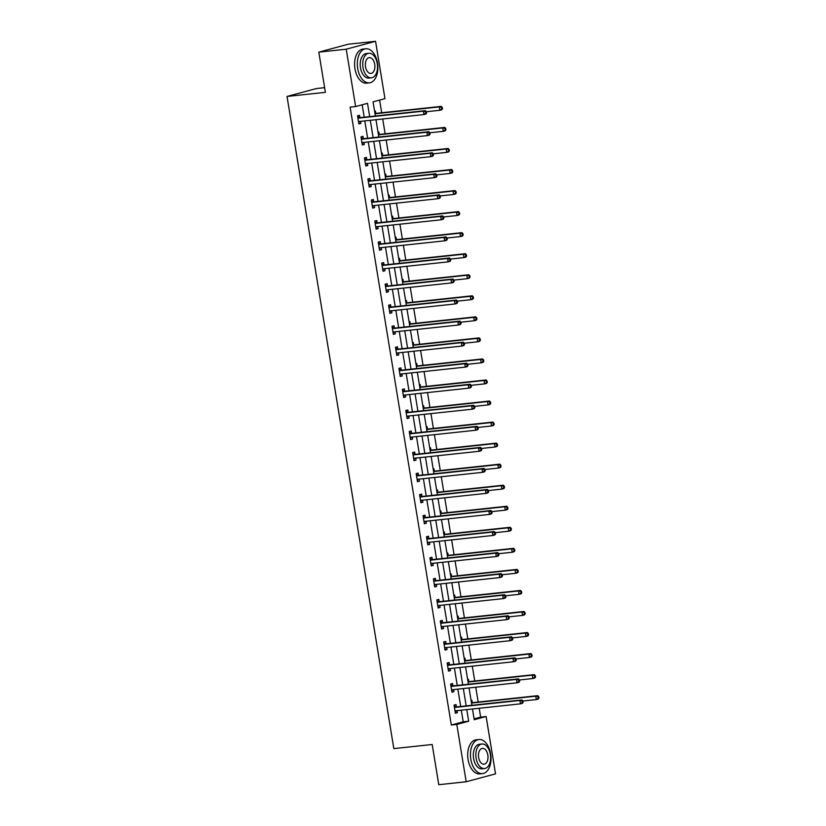 <?xml version="1.0" encoding="UTF-8"?>
<svg xmlns="http://www.w3.org/2000/svg" width="826" height="826" viewBox="0 0 826 826"><rect width="100%" height="100%" fill="white"/><g stroke="black" fill="none" stroke-linecap="round" stroke-linejoin="round"><path stroke-width="1.24" d="M324.628 87.659L316.368 88.547L287.025 96.446L393.816 748.604L432.194 744.494L438.771 784.7L466.184 781.768L456.799 724.433L468.693 721.222L466.783 709.596M287.025 96.446L325.392 92.336L318.815 52.141L348.149 44.232L375.562 41.3L384.947 98.635L373.053 101.846L375.376 116.001M474.103 718.878L480.649 717.113L479.204 708.264M478.182 702.038L475.755 687.211M474.733 680.996L472.307 666.169M471.295 659.953L468.858 645.127M467.846 638.901L465.42 624.074M464.398 617.858L461.971 603.032M460.949 596.816L458.523 581.989M457.501 575.763L455.074 560.937M454.063 554.721L451.636 539.894M450.614 533.679L448.188 518.852M447.165 512.626L444.739 497.799M443.717 491.584L441.29 476.757M440.279 470.541L437.842 455.715M436.83 449.489L434.404 434.662M433.382 428.446L430.955 413.62M429.933 407.404L427.507 392.567M426.484 386.351L424.058 371.524M423.046 365.309L420.61 350.482M419.598 344.256L417.171 329.429M416.149 323.214L413.723 308.387M412.701 302.171L410.274 287.345M409.252 281.119L406.826 266.292M405.814 260.076L403.377 245.25M402.365 239.034L399.939 224.207M398.917 217.981L396.49 203.155M395.468 196.939L393.042 182.112M392.02 175.897L389.593 161.07M388.581 154.844L386.145 140.017M385.133 133.802L382.706 118.975M381.684 112.759L379.609 100.08M480.649 717.113L486.132 716.524L495.528 773.859L466.184 781.768M374.591 111.242L375.396 111.025L375.758 113.214M378.04 132.284L378.845 132.067L379.206 134.256M381.488 153.337L382.293 153.12L382.644 155.298M384.937 174.379L385.742 174.162L386.093 176.351M388.385 195.421L389.18 195.204L389.542 197.393M391.823 216.474L392.629 216.257L392.99 218.436M395.272 237.516L396.077 237.299L396.439 239.488M398.721 258.569L399.526 258.352L399.877 260.531M402.169 279.611L402.974 279.394L403.325 281.573M405.618 300.654L406.413 300.437L406.774 302.626M409.056 321.706L409.861 321.49L410.223 323.668M412.504 342.749L413.31 342.532L413.671 344.71M415.953 363.791L416.758 363.574L417.109 365.763M419.401 384.844L420.207 384.627L420.558 386.805M422.85 405.886L423.645 405.669L424.006 407.858M426.288 426.928L427.094 426.712L427.455 428.9M429.737 447.981L430.542 447.764L430.904 449.943M433.185 469.023L433.991 468.807L434.342 470.996M436.634 490.066L437.439 489.849L437.79 492.038M440.072 511.118L440.877 510.902L441.239 513.08M443.521 532.161L444.326 531.944L444.687 534.133M446.969 553.203L447.775 552.986L448.136 555.175M450.418 574.256L451.223 574.039L451.574 576.218M453.866 595.298L454.661 595.081L455.023 597.27M457.305 616.351L458.11 616.134L458.471 618.313M460.753 637.393L461.558 637.176L461.92 639.355M464.202 658.436L465.007 658.219L465.358 660.408M467.65 679.488L468.456 679.271L468.807 681.45M471.099 700.531L471.894 700.314L472.255 702.492M369.676 116.611L367.508 103.333L355.614 106.544L350.131 107.122L451.316 725.011L463.21 721.81L461.3 710.174M460.701 706.488L457.852 689.132M457.253 685.446L454.414 668.089M453.804 664.393L450.965 647.037M450.356 643.351L447.516 625.994M446.907 622.308L444.068 604.952M443.469 601.256L440.619 583.899M440.021 580.213L437.181 562.857M436.572 559.171L433.733 541.815M433.123 538.118L430.284 520.762M429.675 517.076L426.835 499.72M426.237 496.034L423.387 478.667M422.788 474.981L419.949 457.625M419.34 453.939L416.5 436.582M415.891 432.886L413.052 415.53M412.453 411.844L409.603 394.487M409.004 390.801L406.155 373.445M405.556 369.749L402.716 352.392M402.107 348.706L399.268 331.35M398.659 327.664L395.819 310.308M395.22 306.611L392.371 289.255M391.772 285.569L388.922 268.213M388.323 264.526L385.484 247.17M384.875 243.474L382.035 226.118M381.426 222.431L378.587 205.075M377.988 201.389L375.138 184.033M374.539 180.336L371.7 162.98M371.091 159.294L368.251 141.938M367.642 138.252L364.803 120.885M364.194 117.199L362.16 104.778M359.899 117.478L359.537 115.299L357.555 115.836L358.887 123.931L360.869 123.394L360.528 121.35M363.347 138.531L362.986 136.342L361.003 136.879L362.325 144.973L364.307 144.436L363.977 142.392M366.785 159.573L366.434 157.394L364.452 157.921L365.773 166.016L367.756 165.489L367.425 163.434M370.234 180.615L369.883 178.437L367.9 178.974L369.222 187.068L371.204 186.531L370.874 184.487M373.682 201.668L373.321 199.479L371.339 200.016L372.671 208.111L374.653 207.574L374.312 205.529M377.131 222.71L376.77 220.532L374.787 221.058L376.119 229.153L378.101 228.626L377.761 226.582M380.579 243.753L380.218 241.574L378.236 242.111L379.557 250.206L381.54 249.669L381.209 247.624M384.018 264.805L383.667 262.616L381.684 263.153L383.006 271.248L384.988 270.711L384.658 268.667M387.466 285.848L387.115 283.669L385.133 284.196L386.454 292.29L388.437 291.764L388.106 289.72M390.915 306.9L390.553 304.711L388.571 305.248L389.903 313.343L391.885 312.806L391.545 310.762M394.363 327.943L394.002 325.754L392.02 326.291L393.352 334.385L395.334 333.849L394.993 331.804M397.812 348.985L397.451 346.806L395.468 347.333L396.79 355.428L398.772 354.901L398.442 352.857M401.25 370.038L400.899 367.849L398.917 368.386L400.238 376.48L402.221 375.944L401.89 373.899M404.699 391.08L404.348 388.891L402.365 389.428L403.687 397.523L405.669 396.986L405.329 394.942M408.147 412.122L407.786 409.944L405.803 410.47L407.135 418.565L409.118 418.039L408.777 415.994M411.596 433.175L411.234 430.986L409.252 431.523L410.584 439.618L412.566 439.081L412.226 437.037M415.044 454.217L414.683 452.029L412.701 452.565L414.022 460.66L416.005 460.123L415.674 458.079M418.483 475.26L418.132 473.081L416.149 473.618L417.471 481.713L419.453 481.176L419.123 479.132M421.931 496.312L421.58 494.124L419.598 494.66L420.919 502.755L422.902 502.218L422.561 500.174M425.38 517.355L425.018 515.176L423.036 515.703L424.368 523.798L426.35 523.271L426.01 521.216M428.828 538.397L428.467 536.219L426.484 536.755L427.806 544.85L429.788 544.313L429.458 542.269M432.277 559.45L431.915 557.261L429.933 557.798L431.255 565.893L433.237 565.356L432.907 563.311M435.715 580.492L435.364 578.314L433.382 578.84L434.703 586.935L436.686 586.408L436.355 584.364M439.164 601.534L438.802 599.356L436.82 599.893L438.152 607.988L440.134 607.451L439.793 605.406M442.612 622.587L442.251 620.398L440.268 620.935L441.6 629.03L443.583 628.493L443.242 626.449M446.061 643.63L445.699 641.451L443.717 641.978L445.038 650.072L447.021 649.546L446.69 647.501M449.499 664.682L449.148 662.493L447.165 663.03L448.487 671.125L450.469 670.588L450.139 668.544M452.947 685.725L452.596 683.536L450.614 684.073L451.936 692.167L453.918 691.63L453.588 689.586M456.396 706.767L456.035 704.588L454.052 705.115L455.384 713.21L457.367 712.683L457.026 710.639M318.815 52.141L346.218 49.199L375.562 41.3M451.316 725.011L456.799 724.433M355.614 106.544L346.218 49.199M466.184 705.9L463.334 688.543M462.736 684.857L459.886 667.501M459.287 663.815L456.448 646.448M455.838 642.762L452.999 625.406M452.39 621.72L449.55 604.364M448.952 600.667L446.102 583.311M445.503 579.625L442.653 562.269M442.055 558.582L439.215 541.226M438.606 537.53L435.767 520.173M435.157 516.487L432.318 499.131M431.719 495.445L428.87 478.089M428.271 474.392L425.431 457.036M424.822 453.35L421.983 435.994M421.374 432.308L418.534 414.951M417.925 411.255L415.086 393.899M414.487 390.213L411.637 372.856M411.038 369.17L408.199 351.814M407.59 348.118L404.75 330.761M404.141 327.075L401.302 309.719M400.693 306.033L397.853 288.666M397.254 284.98L394.405 267.624M393.806 263.938L390.966 246.582M390.357 242.885L387.518 225.529M386.909 221.843L384.069 204.487M383.46 200.801L380.621 183.444M380.022 179.748L377.172 162.392M376.573 158.706L373.734 141.349M373.125 137.663L370.285 120.307M472.482 708.976L474.238 719.725L486.132 716.524M375.975 119.698L378.824 137.054M379.423 140.74L382.273 158.096M382.872 161.782L385.711 179.139M386.32 182.835L389.16 200.191M389.769 203.877L392.608 221.234M393.207 224.92L396.057 242.276M396.656 245.972L399.505 263.329M400.104 267.015L402.943 284.371M403.553 288.057L406.392 305.413M407.001 309.11L409.841 326.466M410.439 330.152L413.289 347.509M413.888 351.195L416.727 368.561M417.337 372.247L420.176 389.604M420.785 393.29L423.624 410.646M424.234 414.342L427.073 431.699M427.672 435.385L430.522 452.741M431.12 456.427L433.96 473.783M434.569 477.48L437.408 494.836M438.017 498.522L440.857 515.878M441.466 519.564L444.305 536.921M444.904 540.617L447.754 557.973M448.353 561.659L451.192 579.016M451.801 582.702L454.641 600.058M455.25 603.754L458.089 621.111M458.688 624.797L461.538 642.153M462.137 645.839L464.986 663.195M465.585 666.892L468.425 684.248M469.034 687.934L471.873 705.29M463.21 721.81L468.693 721.222M358.835 123.611L360.869 123.394M362.273 144.653L364.307 144.436M365.722 165.706L367.756 165.489M369.17 186.748L371.204 186.531M372.619 207.791L374.653 207.574M376.067 228.843L378.101 228.626M379.506 249.886L381.54 249.669M382.954 270.928L384.988 270.711M386.403 291.981L388.437 291.764M389.851 313.023L391.885 312.806M393.3 334.065L395.334 333.849M396.738 355.118L398.772 354.901M400.187 376.16L402.221 375.944M403.635 397.203L405.669 396.986M407.084 418.255L409.118 418.039M410.522 439.298L412.566 439.081M413.971 460.35L416.005 460.123M417.419 481.393L419.453 481.176M420.868 502.435L422.902 502.218M424.316 523.488L426.35 523.271M427.754 544.53L429.788 544.313M431.203 565.573L433.237 565.356M434.652 586.625L436.686 586.408M438.1 607.668L440.134 607.451M441.549 628.71L443.583 628.493M444.987 649.763L447.021 649.546M448.435 670.805L450.469 670.588M451.884 691.847L453.918 691.63M455.332 712.9L457.367 712.683M426.619 113.017L426.392 111.665L425.596 111.882L425.824 113.234L426.619 113.017L425.948 114.019L423.965 114.556L359.062 121.505A1.373 1.094 -105.1 0 0 358.67 121.649L358.525 121.742M425.824 113.234L423.965 114.556L423.418 111.18L425.4 110.653L360.497 117.602A1.373 1.094 -105.1 0 1 360.074 117.54L357.699 116.693M357.916 118.015L358.092 118.077A1.373 1.094 -105.1 0 0 358.515 118.128L423.418 111.18L425.596 111.882M360.25 121.381L358.639 122.434M426.392 111.665L425.4 110.653M426.402 111.716L439.824 110.281L439.277 106.915L441.26 106.378L376.357 113.327A1.373 1.094 74.9 0 1 375.933 113.276L374.87 112.894M441.456 107.607L441.683 108.96L442.478 108.743L442.251 107.401L439.277 106.915L375.014 113.792M442.478 108.743L441.807 109.755L439.824 110.281L441.683 108.96M441.26 106.378L442.251 107.401M377.513 63.137A17.14 10.18 83.9 0 0 365.784 48.775A17.14 10.18 83.9 0 0 357.689 68.486A17.14 10.18 83.9 0 0 369.428 82.848A17.14 10.18 83.9 0 0 377.513 63.137M365.784 48.775L363.037 49.064A17.14 10.18 83.9 0 0 354.953 68.775A17.14 10.18 83.9 0 0 366.692 83.147L369.428 82.848M371.442 77.809L368.923 78.078A12.338 7.331 -96.1 0 1 360.466 67.732A12.338 7.331 -96.1 0 1 366.29 53.545L368.809 53.277A12.338 7.331 83.9 0 0 362.986 67.464A12.338 7.331 83.9 0 0 371.442 77.809A12.338 7.331 83.9 0 0 377.265 63.623A12.338 7.331 83.9 0 0 368.809 53.277M365.526 66.782A7.95 4.729 83.9 0 0 370.977 73.452A7.95 4.729 83.9 0 0 374.725 64.304A7.95 4.729 83.9 0 0 369.284 57.634A7.95 4.729 83.9 0 0 365.526 66.782M490.634 753.88A17.14 10.18 83.9 0 0 478.894 739.507A17.14 10.18 83.9 0 0 470.81 759.218A17.14 10.18 83.9 0 0 482.539 773.59A17.14 10.18 83.9 0 0 490.634 753.88M478.894 739.507L476.148 739.807A17.14 10.18 83.9 0 0 468.063 759.517A17.14 10.18 83.9 0 0 479.803 773.879L482.539 773.59M484.552 768.552L482.033 768.82A12.338 7.331 -96.1 0 1 473.577 758.475A12.338 7.331 -96.1 0 1 479.4 744.278L481.93 744.009A12.338 7.331 83.9 0 0 476.106 758.206A12.338 7.331 83.9 0 0 484.552 768.552A12.338 7.331 83.9 0 0 490.376 754.355A12.338 7.331 83.9 0 0 481.93 744.009M478.636 757.525A7.95 4.729 83.9 0 0 484.088 764.184A7.95 4.729 83.9 0 0 487.836 755.047A7.95 4.729 83.9 0 0 482.394 748.377A7.95 4.729 83.9 0 0 478.636 757.525M430.057 134.06L429.84 132.718L429.045 132.924L429.272 134.277L430.057 134.06L429.396 135.072L427.414 135.598L362.511 142.547A1.373 1.094 -105.1 0 0 362.118 142.691L361.974 142.784M429.272 134.277L427.414 135.598L426.866 132.232L428.849 131.695L363.946 138.644A1.373 1.094 -105.1 0 1 363.512 138.592L361.148 137.736M361.365 139.057L361.53 139.119A1.373 1.094 -105.1 0 0 361.964 139.181L426.866 132.232L429.045 132.924M363.698 142.423L362.087 143.476M429.84 132.718L428.849 131.695M433.505 155.112L433.289 153.76L432.494 153.977L432.71 155.319L433.505 155.112L432.845 156.114L430.862 156.651L365.959 163.6A1.373 1.094 -105.1 0 0 365.567 163.734L365.422 163.837M432.71 155.319L430.862 156.651L430.305 153.275L432.287 152.738L367.384 159.686A1.373 1.094 -105.1 0 1 366.961 159.635L364.586 158.788M364.803 160.11L364.978 160.172A1.373 1.094 -105.1 0 0 365.402 160.223L430.305 153.275L432.494 153.977M367.147 163.465L365.536 164.529M433.289 153.76L432.287 152.738M429.85 132.769L443.273 131.334L442.726 127.958L444.708 127.421L379.805 134.37A1.373 1.094 74.9 0 1 379.371 134.318L378.308 133.936M444.904 128.66L445.131 130.002L445.916 129.796L445.699 128.443L442.726 127.958L378.463 134.834M445.916 129.796L445.255 130.797L443.273 131.334L445.131 130.002M444.708 127.421L445.699 128.443M433.299 153.812L446.721 152.376L446.164 149L448.146 148.474L383.243 155.422A1.373 1.094 74.9 0 1 382.82 155.36L381.757 154.978M448.353 149.702L448.57 151.055L449.365 150.838L449.148 149.485L446.164 149L381.901 155.887M449.365 150.838L448.704 151.839L446.721 152.376L448.57 151.055M448.146 148.474L449.148 149.485M436.954 176.155L436.737 174.802L435.942 175.019L436.159 176.372L436.954 176.155L436.293 177.156L434.311 177.693L369.408 184.642A1.373 1.094 -105.1 0 0 369.015 184.787L368.861 184.879M436.159 176.372L434.311 177.693L433.753 174.317L435.736 173.79L370.833 180.739A1.373 1.094 -105.1 0 1 370.409 180.677L368.035 179.831M368.251 181.152L368.427 181.214A1.373 1.094 -105.1 0 0 368.85 181.266L433.753 174.317L435.942 175.019M370.585 184.518L368.974 185.571M436.737 174.802L435.736 173.79M440.403 197.197L440.175 195.855L439.391 196.061L439.608 197.414L440.403 197.197L439.731 198.209L437.749 198.736L372.856 205.684A1.373 1.094 -105.1 0 0 372.454 205.829L372.309 205.922M439.608 197.414L437.749 198.736L437.202 195.37L439.184 194.833L374.281 201.781A1.373 1.094 -105.1 0 1 373.858 201.73L371.483 200.873M371.7 202.194L371.876 202.267A1.373 1.094 -105.1 0 0 372.299 202.318L437.202 195.37L439.391 196.061M374.033 205.56L372.423 206.614M440.175 195.855L439.184 194.833M443.851 218.25L443.624 216.897L442.829 217.114L443.056 218.456L443.851 218.25L443.18 219.251L441.198 219.788L376.295 226.737A1.373 1.094 -105.1 0 0 375.902 226.871L375.758 226.974M443.056 218.456L441.198 219.788L440.65 216.412L442.633 215.875L377.73 222.824A1.373 1.094 -105.1 0 1 377.306 222.772L374.932 221.926M375.149 223.247L375.324 223.309A1.373 1.094 -105.1 0 0 375.747 223.361L440.65 216.412L442.829 217.114M377.482 226.603L375.871 227.666M443.624 216.897L442.633 215.875M436.737 174.864L450.17 173.419L449.612 170.053L451.595 169.516L386.692 176.465A1.373 1.094 74.9 0 1 386.269 176.413L385.205 176.031M451.801 170.745L452.018 172.097L452.813 171.88L452.596 170.538L449.612 170.053L385.35 176.929M452.813 171.88L452.152 172.892L450.17 173.419L452.018 172.097M451.595 169.516L452.596 170.538M440.186 195.907L453.608 194.471L453.061 191.095L455.043 190.558L390.14 197.507A1.373 1.094 74.9 0 1 389.717 197.455L388.654 197.073M455.25 191.797L455.467 193.139L456.262 192.933L456.035 191.58L453.061 191.095L388.798 197.972M456.262 192.933L455.591 193.934L453.608 194.471L455.467 193.139M455.043 190.558L456.035 191.58M443.634 216.949L457.057 215.514L456.51 212.137L458.492 211.611L393.589 218.56A1.373 1.094 74.9 0 1 393.166 218.498L392.102 218.116M458.688 212.84L458.915 214.192L459.71 213.975L459.483 212.623L456.51 212.137L392.247 219.024M459.71 213.975L459.039 214.977L457.057 215.514L458.915 214.192M458.492 211.611L459.483 212.623M447.289 239.292L447.072 237.94L446.277 238.156L446.505 239.509L447.289 239.292L446.629 240.294L444.646 240.831L379.743 247.779A1.373 1.094 -105.1 0 0 379.351 247.924L379.206 248.017M446.505 239.509L444.646 240.831L444.089 237.454L446.071 236.928L381.178 243.876A1.373 1.094 -105.1 0 1 380.745 243.815L378.38 242.968M378.597 244.289L378.762 244.351A1.373 1.094 -105.1 0 0 379.196 244.403L444.089 237.454L446.277 238.156M380.931 247.655L379.32 248.709M447.072 237.94L446.071 236.928M447.083 238.002L460.505 236.556L459.948 233.19L461.93 232.653L397.038 239.602A1.373 1.094 74.9 0 1 396.604 239.55L395.54 239.168M462.137 233.882L462.364 235.234L463.149 235.018L462.932 233.675L459.948 233.19L395.695 240.067M463.149 235.018L462.488 236.029L460.505 236.556L462.364 235.234M461.93 232.653L462.932 233.675M450.738 260.345L450.521 258.992L449.726 259.209L449.943 260.551L450.738 260.345L450.077 261.346L448.095 261.873L383.192 268.822A1.373 1.094 -105.1 0 0 382.799 268.966L382.655 269.07M449.943 260.551L448.095 261.873L447.537 258.507L449.52 257.97L384.617 264.919A1.373 1.094 -105.1 0 1 384.193 264.867L381.819 264.01M382.035 265.342L382.211 265.404A1.373 1.094 -105.1 0 0 382.634 265.456L447.537 258.507L449.726 259.209M384.379 268.698L382.758 269.751M450.521 258.992L449.52 257.97M450.531 259.044L463.954 257.609L463.396 254.232L465.379 253.696L400.476 260.644A1.373 1.094 74.9 0 1 400.052 260.593L398.989 260.211M465.585 254.935L465.802 256.277L466.597 256.07L466.38 254.718L463.396 254.232L399.134 261.109M466.597 256.07L465.936 257.072L463.954 257.609L465.802 256.277M465.379 253.696L466.38 254.718M454.186 281.387L453.97 280.035L453.175 280.251L453.391 281.604L454.186 281.387L453.526 282.389L451.543 282.926L386.64 289.874A1.373 1.094 -105.1 0 0 386.248 290.009L386.093 290.112M453.391 281.604L451.543 282.926L450.986 279.549L452.968 279.012L388.065 285.961A1.373 1.094 -105.1 0 1 387.642 285.91L385.267 285.063M385.484 286.385L385.659 286.446A1.373 1.094 -105.1 0 0 386.083 286.498L450.986 279.549L453.175 280.251M387.817 289.75L386.207 290.804M453.97 280.035L452.968 279.012M453.97 280.086L467.402 278.651L466.845 275.275L468.827 274.748L403.924 281.697A1.373 1.094 74.9 0 1 403.501 281.635L402.438 281.253M469.034 275.977L469.251 277.329L470.046 277.113L469.829 275.76L466.845 275.275L402.582 282.162M470.046 277.113L469.385 278.114L467.402 278.651L469.251 277.329M468.827 274.748L469.829 275.76M457.635 302.43L457.408 301.087L456.623 301.294L456.84 302.646L457.635 302.43L456.964 303.431L454.981 303.968L390.089 310.917A1.373 1.094 -105.1 0 0 389.686 311.061L389.542 311.154M456.84 302.646L454.981 303.968L454.434 300.602L456.417 300.065L391.514 307.014A1.373 1.094 -105.1 0 1 391.09 306.962L388.716 306.105M388.932 307.427L389.108 307.489A1.373 1.094 -105.1 0 0 389.531 307.54L454.434 300.602L456.623 301.294M391.266 310.793L389.655 311.846M457.408 301.087L456.417 300.065M457.418 301.139L470.841 299.693L470.293 296.327L472.276 295.791L407.373 302.739A1.373 1.094 74.9 0 1 406.95 302.688L405.886 302.306M472.482 297.019L472.699 298.372L473.494 298.155L473.267 296.813L470.293 296.327L406.031 303.204M473.494 298.155L472.823 299.167L470.841 299.693L472.699 298.372M472.276 295.791L473.267 296.813M461.084 323.482L460.856 322.13L460.061 322.346L460.288 323.689L461.084 323.482L460.412 324.484L458.43 325.021L393.527 331.959A1.373 1.094 -105.1 0 0 393.135 332.104L392.99 332.207M460.288 323.689L458.43 325.021L457.883 321.644L459.865 321.108L394.962 328.056A1.373 1.094 -105.1 0 1 394.539 328.005L392.164 327.148M392.381 328.48L392.556 328.541A1.373 1.094 -105.1 0 0 392.98 328.593L457.883 321.644L460.061 322.346M394.714 331.835L393.104 332.888M460.856 322.13L459.865 321.108M460.867 322.181L474.289 320.746L473.742 317.37L475.724 316.833L410.821 323.782A1.373 1.094 74.9 0 1 410.398 323.73L409.324 323.348M475.921 318.072L476.148 319.414L476.943 319.208L476.716 317.855L473.742 317.37L409.479 324.246M476.943 319.208L476.272 320.209L474.289 320.746L476.148 319.414M475.724 316.833L476.716 317.855M464.522 344.525L464.305 343.172L463.51 343.389L463.737 344.741L464.522 344.525L463.861 345.526L461.879 346.063L396.976 353.012A1.373 1.094 -105.1 0 0 396.583 353.156L396.439 353.249M463.737 344.741L461.879 346.063L461.321 342.687L463.303 342.16L398.411 349.099A1.373 1.094 -105.1 0 1 397.977 349.047L395.613 348.2M395.83 349.522L395.995 349.584A1.373 1.094 -105.1 0 0 396.428 349.635L461.321 342.687L463.51 343.389M398.163 352.888L396.552 353.941M464.305 343.172L463.303 342.16M464.315 343.224L477.738 341.788L477.18 338.412L479.163 337.886L414.27 344.834A1.373 1.094 74.9 0 1 413.836 344.783L412.773 344.39M479.369 339.114L479.596 340.467L480.381 340.25L480.164 338.897L477.18 338.412L412.928 345.299M480.381 340.25L479.72 341.252L477.738 341.788L479.596 340.467M479.163 337.886L480.164 338.897M467.97 365.567L467.753 364.225L466.958 364.431L467.175 365.784L467.97 365.567L467.31 366.579L465.327 367.105L400.424 374.054A1.373 1.094 -105.1 0 0 400.032 374.199L399.877 374.292M467.175 365.784L465.327 367.105L464.77 363.739L466.752 363.203L401.849 370.151A1.373 1.094 -105.1 0 1 401.426 370.1L399.051 369.243M399.268 370.564L399.443 370.626A1.373 1.094 -105.1 0 0 399.867 370.688L464.77 363.739L466.958 364.431M401.612 373.93L399.99 374.983M467.753 364.225L466.752 363.203M467.764 364.276L481.186 362.831L480.629 359.465L482.611 358.928L417.708 365.877A1.373 1.094 74.9 0 1 417.285 365.825L416.221 365.443M482.818 360.167L483.034 361.509L483.829 361.303L483.613 359.95L480.629 359.465L416.366 366.341M483.829 361.303L483.169 362.304L481.186 362.831L483.034 361.509M482.611 358.928L483.613 359.95M471.419 386.62L471.202 385.267L470.407 385.484L470.624 386.826L471.419 386.62L470.758 387.621L468.776 388.158L403.873 395.107A1.373 1.094 -105.1 0 0 403.48 395.241L403.325 395.344M470.624 386.826L468.776 388.158L468.218 384.782L470.2 384.245L405.298 391.194A1.373 1.094 -105.1 0 1 404.874 391.142L402.499 390.285M402.716 391.617L402.892 391.679A1.373 1.094 -105.1 0 0 403.315 391.73L468.218 384.782L470.407 385.484M405.05 394.973L403.439 396.036M471.202 385.267L470.2 384.245M471.202 385.319L484.635 383.884L484.077 380.507L486.06 379.97L421.157 386.919A1.373 1.094 74.9 0 1 420.733 386.867L419.67 386.485M486.266 381.209L486.483 382.562L487.278 382.345L487.061 380.993L484.077 380.507L419.815 387.384M487.278 382.345L486.617 383.347L484.635 383.884L486.483 382.562M486.06 379.97L487.061 380.993M474.867 407.662L474.64 406.309L473.856 406.526L474.072 407.879L474.867 407.662L474.196 408.663L472.214 409.2L407.311 416.149A1.373 1.094 -105.1 0 0 406.919 416.294L406.774 416.387M474.072 407.879L472.214 409.2L471.667 405.824L473.649 405.298L408.746 412.246A1.373 1.094 -105.1 0 1 408.323 412.184L405.948 411.338M406.165 412.659L406.34 412.721A1.373 1.094 -105.1 0 0 406.764 412.773L471.667 405.824L473.856 406.526M408.498 416.025L406.888 417.078M474.64 406.309L473.649 405.298M474.651 406.361L488.073 404.926L487.526 401.56L489.508 401.023L424.605 407.972A1.373 1.094 74.9 0 1 424.182 407.92L423.118 407.538M489.715 402.252L489.932 403.604L490.727 403.387L490.499 402.045L487.526 401.56L423.263 408.436M490.727 403.387L490.055 404.389L488.073 404.926L489.932 403.604M489.508 401.023L490.499 402.045M478.316 428.704L478.089 427.362L477.294 427.569L477.521 428.921L478.316 428.704L477.645 429.716L475.662 430.243L410.759 437.191A1.373 1.094 -105.1 0 0 410.367 437.336L410.223 437.429M477.521 428.921L475.662 430.243L475.115 426.877L477.098 426.34L412.195 433.289A1.373 1.094 -105.1 0 1 411.771 433.237L409.397 432.38M409.613 433.702L409.789 433.764A1.373 1.094 -105.1 0 0 410.212 433.826L475.115 426.877L477.294 427.569M411.947 437.068L410.336 438.121M478.089 427.362L477.098 426.34M478.099 427.414L491.522 425.979L490.974 422.602L492.957 422.065L428.054 429.014A1.373 1.094 74.9 0 1 427.631 428.962L426.557 428.58M493.153 423.304L493.38 424.647L494.175 424.44L493.948 423.088L490.974 422.602L426.712 429.479M494.175 424.44L493.504 425.442L491.522 425.979L493.38 424.647M492.957 422.065L493.948 423.088M481.754 449.757L481.537 448.404L480.742 448.621L480.959 449.964L481.754 449.757L481.093 450.759L479.111 451.295L414.208 458.244A1.373 1.094 -105.1 0 0 413.816 458.378L413.671 458.482M480.959 449.964L479.111 451.295L478.553 447.919L480.536 447.382L415.643 454.331A1.373 1.094 -105.1 0 1 415.21 454.279L412.845 453.433M413.062 454.754L413.227 454.816A1.373 1.094 -105.1 0 0 413.661 454.868L478.553 447.919L480.742 448.621M415.395 458.11L413.785 459.173M481.537 448.404L480.536 447.382M481.548 448.456L494.97 447.021L494.413 443.645L496.395 443.118L431.502 450.056A1.373 1.094 74.9 0 1 431.069 450.005L430.005 449.623M496.602 444.347L496.818 445.699L497.613 445.482L497.397 444.13L494.413 443.645L430.16 450.531M497.613 445.482L496.953 446.484L494.97 447.021L496.818 445.699M496.395 443.118L497.397 444.13M485.203 470.799L484.986 469.447L484.191 469.664L484.408 471.016L485.203 470.799L484.542 471.801L482.56 472.338L417.657 479.286A1.373 1.094 -105.1 0 0 417.264 479.431L417.109 479.524M484.408 471.016L482.56 472.338L482.002 468.962L483.984 468.435L419.081 475.384A1.373 1.094 -105.1 0 1 418.658 475.322L416.283 474.475M416.5 475.797L416.676 475.859A1.373 1.094 -105.1 0 0 417.099 475.91L482.002 468.962L484.191 469.664M418.834 479.163L417.223 480.216M484.986 469.447L483.984 468.435M484.996 469.498L498.419 468.063L497.861 464.697L499.844 464.16L434.941 471.109A1.373 1.094 74.9 0 1 434.517 471.057L433.454 470.675M500.05 465.389L500.267 466.742L501.062 466.525L500.845 465.183L497.861 464.697L433.598 471.574M501.062 466.525L500.401 467.537L498.419 468.063L500.267 466.742M499.844 464.16L500.845 465.183M488.651 491.842L488.424 490.499L487.639 490.706L487.856 492.059L488.651 491.842L487.98 492.854L485.998 493.38L421.105 500.329A1.373 1.094 -105.1 0 0 420.713 500.473L420.558 500.566M487.856 492.059L485.998 493.38L485.451 490.014L487.433 489.477L422.53 496.426A1.373 1.094 -105.1 0 1 422.107 496.374L419.732 495.517M419.949 496.839L420.124 496.901A1.373 1.094 -105.1 0 0 420.548 496.963L485.451 490.014L487.639 490.706M422.282 500.205L420.671 501.258M488.424 490.499L487.433 489.477M488.434 490.551L501.857 489.116L501.31 485.74L503.292 485.203L438.389 492.151A1.373 1.094 74.9 0 1 437.966 492.1L436.902 491.718M503.499 486.442L503.715 487.784L504.51 487.577L504.283 486.225L501.31 485.74L437.047 492.616M504.51 487.577L503.839 488.579L501.857 489.116L503.715 487.784M503.292 485.203L504.283 486.225M492.1 512.894L491.873 511.542L491.078 511.759L491.305 513.101L492.1 512.894L491.429 513.896L489.446 514.433L424.543 521.382A1.373 1.094 -105.1 0 0 424.151 521.516L424.006 521.619M491.305 513.101L489.446 514.433L488.899 511.057L490.881 510.52L425.979 517.468A1.373 1.094 -105.1 0 1 425.555 517.417L423.18 516.57M423.397 517.892L423.573 517.954A1.373 1.094 -105.1 0 0 423.996 518.005L488.899 511.057L491.078 511.759M425.731 521.247L424.12 522.311M491.873 511.542L490.881 510.52M491.883 511.593L505.305 510.158L504.758 506.782L506.741 506.255L441.838 513.204A1.373 1.094 74.9 0 1 441.414 513.142L440.351 512.76M506.937 507.484L507.164 508.837L507.959 508.62L507.732 507.267L504.758 506.782L440.495 513.669M507.959 508.62L507.288 509.621L505.305 510.158L507.164 508.837M506.741 506.255L507.732 507.267M495.538 533.937L495.321 532.584L494.526 532.801L494.753 534.154L495.538 533.937L494.877 534.938L492.895 535.475L427.992 542.424A1.373 1.094 -105.1 0 0 427.6 542.568L427.455 542.661M494.753 534.154L492.895 535.475L492.348 532.099L494.33 531.572L429.427 538.521A1.373 1.094 -105.1 0 1 429.004 538.459L426.629 537.612M426.846 538.934L427.021 538.996A1.373 1.094 -105.1 0 0 427.445 539.048L492.348 532.099L494.526 532.801M429.179 542.3L427.569 543.353M495.321 532.584L494.33 531.572M495.332 532.646L508.754 531.201L508.207 527.835L510.189 527.298L445.286 534.246A1.373 1.094 74.9 0 1 444.863 534.195L443.789 533.813M510.385 528.526L510.613 529.879L511.397 529.662L511.18 528.32L508.207 527.835L443.944 534.711M511.397 529.662L510.736 530.674L508.754 531.201L510.613 529.879M510.189 527.298L511.18 528.32M498.987 554.979L498.77 553.637L497.975 553.843L498.192 555.196L498.987 554.979L498.326 555.991L496.343 556.518L431.44 563.466A1.373 1.094 -105.1 0 0 431.048 563.611L430.904 563.704M498.192 555.196L496.343 556.518L495.786 553.152L497.768 552.615L432.876 559.563A1.373 1.094 -105.1 0 1 432.442 559.512L430.078 558.655M430.294 559.976L430.46 560.049A1.373 1.094 -105.1 0 0 430.893 560.1L495.786 553.152L497.975 553.843M432.628 563.342L431.017 564.395M498.77 553.637L497.768 552.615M498.78 553.688L512.203 552.253L511.645 548.877L513.627 548.34L448.735 555.289A1.373 1.094 74.9 0 1 448.301 555.237L447.238 554.855M513.834 549.579L514.051 550.921L514.846 550.715L514.629 549.362L511.645 548.877L447.382 555.753M514.846 550.715L514.185 551.716L512.203 552.253L514.051 550.921M513.627 548.34L514.629 549.362M502.435 576.032L502.218 574.679L501.423 574.896L501.64 576.238L502.435 576.032L501.774 577.033L499.792 577.57L434.889 584.519A1.373 1.094 -105.1 0 0 434.497 584.653L434.342 584.756M501.64 576.238L499.792 577.57L499.234 574.194L501.217 573.657L436.314 580.606A1.373 1.094 -105.1 0 1 435.891 580.554L433.516 579.707M433.733 581.029L433.908 581.091A1.373 1.094 -105.1 0 0 434.331 581.143L499.234 574.194L501.423 574.896M436.066 584.385L434.455 585.448M502.218 574.679L501.217 573.657M502.218 574.731L515.651 573.296L515.094 569.919L517.076 569.393L452.173 576.341A1.373 1.094 74.9 0 1 451.75 576.28L450.686 575.898M517.283 570.621L517.499 571.974L518.294 571.757L518.078 570.405L515.094 569.919L450.831 576.806M518.294 571.757L517.634 572.759L515.651 573.296L517.499 571.974M517.076 569.393L518.078 570.405M505.884 597.074L505.657 595.722L504.872 595.938L505.089 597.291L505.884 597.074L505.213 598.076L503.23 598.613L438.338 605.561A1.373 1.094 -105.1 0 0 437.945 605.706L437.79 605.799M505.089 597.291L503.23 598.613L502.683 595.236L504.665 594.71L439.762 601.658A1.373 1.094 -105.1 0 1 439.339 601.596L436.964 600.75M437.181 602.071L437.357 602.133A1.373 1.094 -105.1 0 0 437.78 602.185L502.683 595.236L504.872 595.938M439.515 605.437L437.904 606.49M505.657 595.722L504.665 594.71M505.667 595.783L519.089 594.338L518.542 590.972L520.525 590.435L455.622 597.384A1.373 1.094 74.9 0 1 455.198 597.332L454.135 596.95M520.731 591.664L520.948 593.016L521.743 592.8L521.516 591.457L518.542 590.972L454.279 597.848M521.743 592.8L521.072 593.811L519.089 594.338L520.948 593.016M520.525 590.435L521.516 591.457M509.332 618.127L509.105 616.774L508.31 616.991L508.537 618.333L509.332 618.127L508.661 619.128L506.679 619.655L441.776 626.604A1.373 1.094 -105.1 0 0 441.383 626.748L441.239 626.851M508.537 618.333L506.679 619.655L506.131 616.289L508.114 615.752L443.211 622.701A1.373 1.094 -105.1 0 1 442.788 622.649L440.413 621.792M440.63 623.124L440.805 623.186A1.373 1.094 -105.1 0 0 441.229 623.238L506.131 616.289L508.31 616.991M442.963 626.48L441.352 627.533M509.105 616.774L508.114 615.752M509.115 616.826L522.538 615.391L521.991 612.014L523.973 611.477L459.07 618.426A1.373 1.094 74.9 0 1 458.647 618.375L457.583 617.993M524.169 612.716L524.396 614.059L525.191 613.852L524.964 612.5L521.991 612.014L457.728 618.891M525.191 613.852L524.52 614.854L522.538 615.391L524.396 614.059M523.973 611.477L524.964 612.5M512.77 639.169L512.554 637.817L511.759 638.033L511.986 639.386L512.77 639.169L512.11 640.171L510.127 640.708L445.224 647.656A1.373 1.094 -105.1 0 0 444.832 647.79L444.687 647.894M511.986 639.386L510.127 640.708L509.58 637.331L511.562 636.794L446.66 643.743A1.373 1.094 -105.1 0 1 446.236 643.691L443.861 642.845M444.078 644.166L444.254 644.228A1.373 1.094 -105.1 0 0 444.677 644.28L509.58 637.331L511.759 638.033M446.412 647.532L444.801 648.586M512.554 637.817L511.562 636.794M512.564 637.868L525.986 636.433L525.439 633.057L527.422 632.53L462.519 639.479A1.373 1.094 74.9 0 1 462.095 639.417L461.022 639.035M527.618 633.759L527.845 635.111L528.63 634.895L528.413 633.542L525.439 633.057L461.176 639.943M528.63 634.895L527.969 635.896L525.986 636.433L527.845 635.111M527.422 632.53L528.413 633.542M516.219 660.211L516.002 658.869L515.207 659.076L515.424 660.428L516.219 660.211L515.558 661.213L513.576 661.75L448.673 668.699A1.373 1.094 -105.1 0 0 448.281 668.843L448.136 668.936M515.424 660.428L513.576 661.75L513.018 658.384L515.001 657.847L450.108 664.796A1.373 1.094 -105.1 0 1 449.674 664.744L447.3 663.887M447.516 665.209L447.692 665.271A1.373 1.094 -105.1 0 0 448.126 665.322L513.018 658.384L515.207 659.076M449.86 668.575L448.25 669.628M516.002 658.869L515.001 657.847M516.013 658.921L529.435 657.475L528.877 654.109L530.86 653.572L465.967 660.521A1.373 1.094 74.9 0 1 465.534 660.47L464.47 660.088M531.066 654.801L531.283 656.154L532.078 655.937L531.861 654.595L528.877 654.109L464.615 660.986M532.078 655.937L531.417 656.949L529.435 657.475L531.283 656.154M530.86 653.572L531.861 654.595M519.668 681.264L519.451 679.912L518.656 680.128L518.873 681.471L519.668 681.264L519.007 682.266L517.024 682.803L452.121 689.741A1.373 1.094 -105.1 0 0 451.729 689.886L451.574 689.989M518.873 681.471L517.024 682.803L516.467 679.426L518.449 678.889L453.546 685.838A1.373 1.094 -105.1 0 1 453.123 685.787L450.748 684.93M450.965 686.261L451.141 686.323A1.373 1.094 -105.1 0 0 451.564 686.375L516.467 679.426L518.656 680.128M453.298 689.617L451.688 690.67M519.451 679.912L518.449 678.889M519.451 679.963L532.884 678.528L532.326 675.152L534.308 674.615L469.405 681.564A1.373 1.094 74.9 0 1 468.982 681.512L467.919 681.13M534.515 675.854L534.732 677.196L535.527 676.99L535.31 675.637L532.326 675.152L468.063 682.028M535.527 676.99L534.866 677.991L532.884 678.528L534.732 677.196M534.308 674.615L535.31 675.637M523.116 702.307L522.889 700.954L522.104 701.171L522.321 702.523L523.116 702.307L522.445 703.308L520.463 703.845L455.57 710.794A1.373 1.094 -105.1 0 0 455.167 710.938L455.023 711.031M522.321 702.523L520.463 703.845L519.915 700.469L521.898 699.942L456.995 706.88A1.373 1.094 -105.1 0 1 456.571 706.829L454.197 705.982M454.414 707.304L454.589 707.366A1.373 1.094 -105.1 0 0 455.012 707.417L519.915 700.469L522.104 701.171M456.747 710.67L455.136 711.723M522.889 700.954L521.898 699.942M522.899 701.006L536.322 699.57L535.775 696.194L537.757 695.668L472.854 702.616A1.373 1.094 74.9 0 1 472.431 702.565L471.367 702.172M537.963 696.896L538.18 698.249L538.975 698.032L538.748 696.69L535.775 696.194L471.512 703.081M538.975 698.032L538.304 699.033L536.322 699.57L538.18 698.249M537.757 695.668L538.748 696.69M358.092 118.077L360.074 117.54M358.515 118.128L360.497 117.602M358.67 121.649L359.289 121.484M376.357 113.327L374.994 113.689M375.933 113.276L374.973 113.534M361.53 139.119L363.512 138.592M361.964 139.181L363.946 138.644M362.118 142.691L362.728 142.526M364.978 160.172L366.961 159.635M365.402 160.223L367.384 159.686M365.567 163.734L366.176 163.569M379.805 134.37L378.442 134.741M379.371 134.318L378.422 134.576M383.243 155.422L381.891 155.784M382.82 155.36L381.86 155.618M368.427 181.214L370.409 180.677M368.85 181.266L370.833 180.739M369.015 184.787L369.625 184.621M371.876 202.267L373.858 201.73M372.299 202.318L374.281 201.781M372.454 205.829L373.073 205.664M375.324 223.309L377.306 222.772M375.747 223.361L377.73 222.824M375.902 226.871L376.511 226.706M386.692 176.465L385.339 176.826M386.269 176.413L385.308 176.671M390.14 197.507L388.778 197.879M389.717 197.455L388.757 197.713M393.589 218.56L392.226 218.921M393.166 218.498L392.205 218.756M378.762 244.351L380.745 243.815M379.196 244.403L381.178 243.876M379.351 247.924L379.96 247.759M397.038 239.602L395.675 239.963M396.604 239.55L395.644 239.808M382.211 265.404L384.193 264.867M382.634 265.456L384.617 264.919M382.799 268.966L383.409 268.801M400.476 260.644L399.123 261.016M400.052 260.593L399.092 260.851M385.659 286.446L387.642 285.91M386.083 286.498L388.065 285.961M386.248 290.009L386.857 289.854M403.924 281.697L402.572 282.058M403.501 281.635L402.541 281.893M389.108 307.489L391.09 306.962M389.531 307.54L391.514 307.014M389.686 311.061L390.306 310.896M407.373 302.739L406.01 303.101M406.95 302.688L405.989 302.946M392.556 328.541L394.539 328.005M392.98 328.593L394.962 328.056M393.135 332.104L393.744 331.938M410.821 323.782L409.459 324.153M410.398 323.73L409.438 323.988M395.995 349.584L397.977 349.047M396.428 349.635L398.411 349.099M396.583 353.156L397.192 352.991M414.27 344.834L412.907 345.196M413.836 344.783L412.876 345.041M399.443 370.626L401.426 370.1M399.867 370.688L401.849 370.151M400.032 374.199L400.641 374.033M417.708 365.877L416.356 366.248M417.285 365.825L416.325 366.083M402.892 391.679L404.874 391.142M403.315 391.73L405.298 391.194M403.48 395.241L404.09 395.076M421.157 386.919L419.804 387.291M420.733 386.867L419.773 387.126M406.34 412.721L408.323 412.184M406.764 412.773L408.746 412.246M406.919 416.294L407.538 416.128M424.605 407.972L423.242 408.333M424.182 407.92L423.222 408.178M409.789 433.764L411.771 433.237M410.212 433.826L412.195 433.289M410.367 437.336L410.976 437.171M428.054 429.014L426.691 429.386M427.631 428.962L426.67 429.221M413.227 454.816L415.21 454.279M413.661 454.868L415.643 454.331M413.816 458.378L414.425 458.213M431.502 450.056L430.139 450.428M431.069 450.005L430.109 450.263M416.676 475.859L418.658 475.322M417.099 475.91L419.081 475.384M417.264 479.431L417.873 479.266M434.941 471.109L433.588 471.47M434.517 471.057L433.557 471.316M420.124 496.901L422.107 496.374M420.548 496.963L422.53 496.426M420.713 500.473L421.322 500.308M438.389 492.151L437.037 492.523M437.966 492.1L437.006 492.358M423.573 517.954L425.555 517.417M423.996 518.005L425.979 517.468M424.151 521.516L424.77 521.351M441.838 513.204L440.475 513.565M441.414 513.142L440.454 513.4M427.021 538.996L429.004 538.459M427.445 539.048L429.427 538.521M427.6 542.568L428.209 542.403M445.286 534.246L443.923 534.608M444.863 534.195L443.903 534.453M430.46 560.049L432.442 559.512M430.893 560.1L432.876 559.563M431.048 563.611L431.657 563.446M448.735 555.289L447.372 555.661M448.301 555.237L447.341 555.495M433.908 581.091L435.891 580.554M434.331 581.143L436.314 580.606M434.497 584.653L435.106 584.488M452.173 576.341L450.82 576.703M451.75 576.28L450.79 576.538M437.357 602.133L439.339 601.596M437.78 602.185L439.762 601.658M437.945 605.706L438.554 605.541M455.622 597.384L454.269 597.745M455.198 597.332L454.238 597.59M440.805 623.186L442.788 622.649M441.229 623.238L443.211 622.701M441.383 626.748L442.003 626.583M459.07 618.426L457.707 618.798M458.647 618.375L457.687 618.633M444.254 644.228L446.236 643.691M444.677 644.28L446.66 643.743M444.832 647.79L445.441 647.636M462.519 639.479L461.156 639.84M462.095 639.417L461.135 639.675M447.692 665.271L449.674 664.744M448.126 665.322L450.108 664.796M448.281 668.843L448.89 668.678M465.967 660.521L464.604 660.883M465.534 660.47L464.573 660.728M451.141 686.323L453.123 685.787M451.564 686.375L453.546 685.838M451.729 689.886L452.338 689.72M469.405 681.564L468.053 681.935M468.982 681.512L468.022 681.77M454.589 707.366L456.571 706.829M455.012 707.417L456.995 706.88M455.167 710.938L455.787 710.773M472.854 702.616L471.491 702.978M472.431 702.565L471.47 702.823"/></g></svg>
